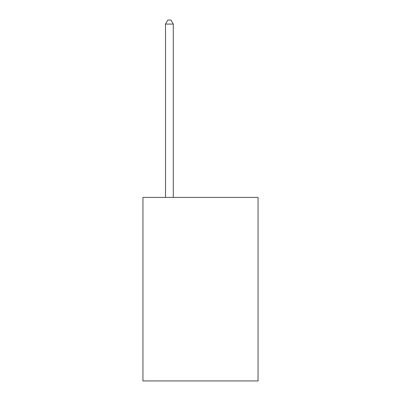 <?xml version="1.0" encoding="UTF-8"?>
<svg xmlns="http://www.w3.org/2000/svg" width="401" height="401" viewBox="0 0 401 401"><rect width="100%" height="100%" fill="white"/><g stroke="black" fill="none" stroke-linecap="round" stroke-linejoin="round"><path stroke-width="0.6" d="M258.049 197.422L258.049 380.95L142.951 380.95L142.951 197.422L258.049 197.422M173.282 197.422L173.282 24.095L165.503 24.095L165.503 197.422M165.503 24.095L167.839 20.05L170.946 20.05L173.282 24.095"/></g></svg>
